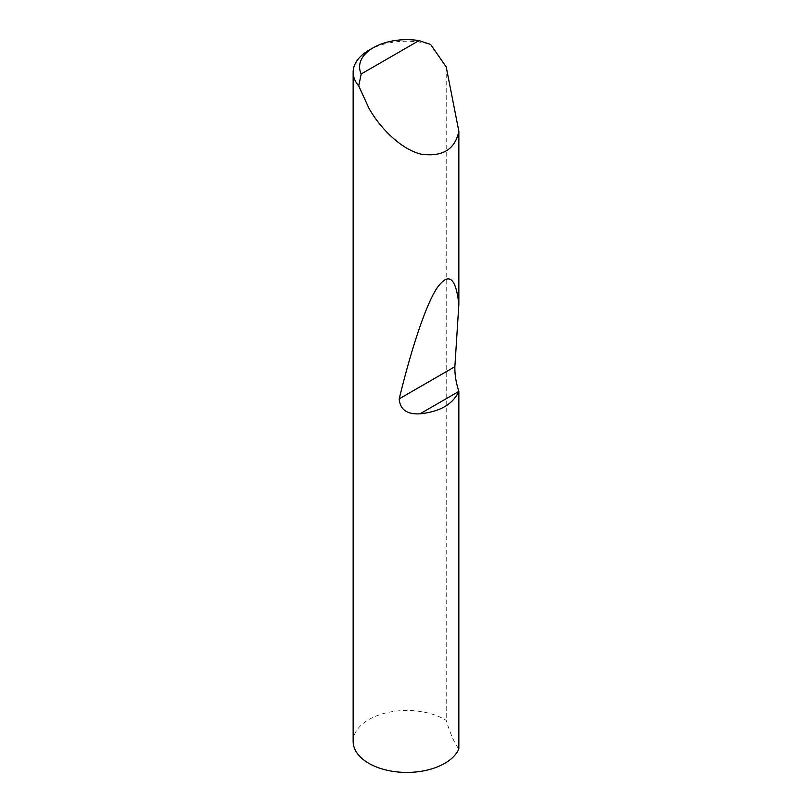 <?xml version="1.0" encoding="UTF-8"?>
<svg xmlns="http://www.w3.org/2000/svg" width="812" height="812" viewBox="0 0 812 812"><rect width="100%" height="100%" fill="white"/><g stroke="black" fill="none" stroke-linecap="round" stroke-linejoin="round"><path stroke-width="0.61" stroke-dasharray="4.06 3.04" d="M353.149 741.447A53.643 30.968 180 0 1 386.268 712.834A53.643 30.968 180 0 1 444.732 719.544A53.643 30.968 180 0 1 446.214 720.437C450.447 734.139 454.659 743.64 458.851 748.948M368.861 50.283A53.643 30.968 180 0 1 430.593 44.427M446.214 66.949L446.214 720.437"/><path stroke-width="1.22" d="M458.851 391.293L458.79 391.435C452.903 404.254 439.972 411.725 419.997 413.836C406.883 414.496 399.961 409.492 399.21 398.844C411.004 350.266 425.305 306.094 436.744 288.402C448.508 271.665 455.877 277.044 458.851 304.53L454.872 366.699C454.72 374.586 456.039 382.787 458.851 391.293L458.851 748.948A53.643 30.968 180 0 1 421.134 771.298A53.643 30.968 180 0 1 368.861 763.351A53.643 30.968 180 0 1 353.149 741.447L353.149 72.187A53.643 30.968 180 0 1 368.861 50.283L373.418 47.654A47.208 27.253 0 0 0 361.198 73.983L358.721 85.92A53.643 30.968 180 0 1 353.149 72.187M361.198 73.983L419.012 40.6L430.593 44.427L446.214 66.949L458.851 131.25C455.075 149.438 442.499 157.081 421.134 154.168C400.509 149.205 379.285 127.027 368.861 108.097L358.721 85.92M458.851 131.25L458.851 304.53M419.012 40.6A47.208 27.253 0 0 0 373.418 47.654M458.79 391.435L419.997 413.836M454.872 366.699L399.21 398.844"/></g></svg>
